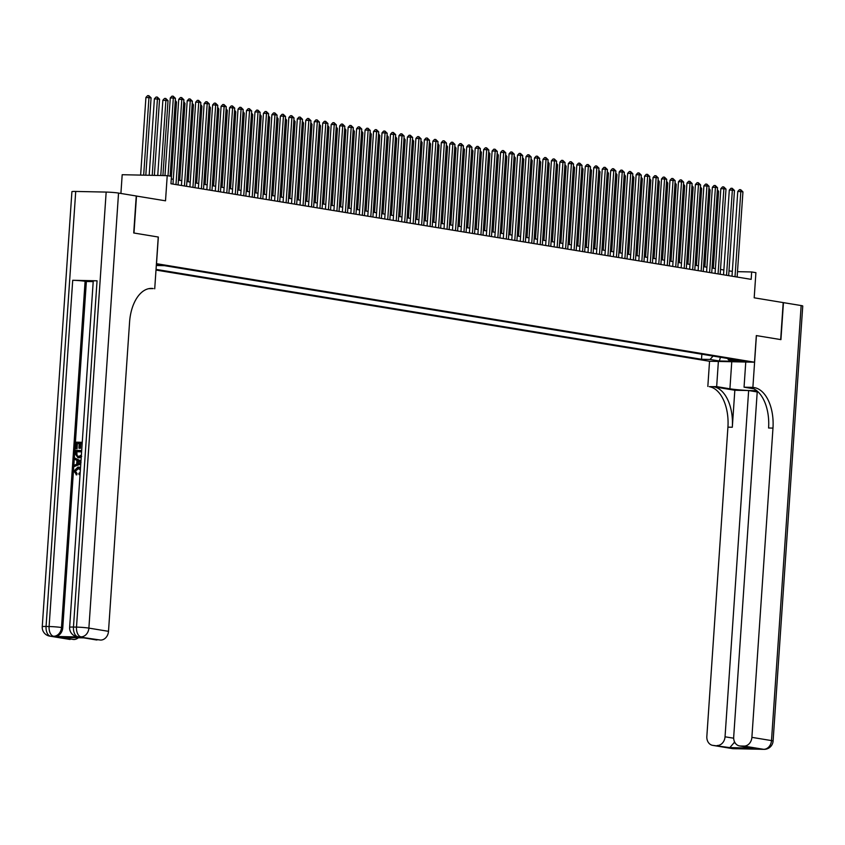 <?xml version="1.0" encoding="UTF-8"?>
<svg xmlns="http://www.w3.org/2000/svg" width="845" height="845" viewBox="0 0 845 845"><rect width="100%" height="100%" fill="white"/><g stroke="black" fill="none" stroke-linecap="round" stroke-linejoin="round"><path stroke-width="1.27" d="M744.688 361.026L736.048 360.625L744.688 361.026M155.998 270.062L709.462 361.259L754.511 362.209L156.431 263.672M120.909 193.463L122.187 174.714L167.225 175.654L171.461 176.351L170.954 183.745L751.163 279.357L751.67 271.963L737.495 271.667M757.268 391.15L733.692 736.977A8.915 7.278 -80.6 0 0 739.544 745.924L753.096 748.1L729.837 747.614L713.55 745.448L733.154 748.67L763.584 749.314L743.98 746.082A8.915 7.278 -80.6 0 0 751.892 737.358L771.496 740.59L801.155 305.552L783.452 302.637L780.928 339.627L756.328 335.581L780.674 339.584L783.199 302.594L754.194 297.81L755.905 272.66L751.67 271.963M136.246 196.019L165.514 200.814L167.225 175.654M75.723 191.445L46.063 626.472A8.915 0.602 -176.1 0 0 42.25 626.705L71.909 191.678A8.915 0.602 3.9 0 1 75.723 191.445L106.164 192.079A8.915 0.602 3.9 0 1 118.543 193.072L136.246 195.987L133.721 232.977L158.247 237.022L133.985 233.019L136.499 196.029M156.336 265.034L161.881 265.108L156.388 264.253M727.503 358.438L728.538 359.833L737.062 360.012L164.469 265.668L156.304 265.488M728.538 359.833L737.854 361.375L719.348 360.984L710.032 359.452L701.508 359.273L156.04 269.386M158.332 237.033L156.515 263.672M756.328 335.571L754.511 362.209M732.33 271.403L728.992 270.844M723.859 269.999L720.521 269.449M715.388 268.604L712.05 268.055M706.916 267.21L703.579 266.661M698.445 265.816L695.108 265.267M689.974 264.422L686.636 263.872M681.503 263.027L678.165 262.478M673.032 261.633L669.694 261.073M664.561 260.228L661.223 259.679M656.09 258.834L652.752 258.285M647.629 257.44L644.281 256.891M639.158 256.046L635.82 255.496M630.687 254.651L627.349 254.102M622.216 253.257L618.878 252.708M613.745 251.863L610.407 251.303M605.273 250.458L601.936 249.909M596.802 249.064L593.465 248.514M588.331 247.669L584.994 247.12M579.86 246.275L576.522 245.726M571.389 244.881L568.051 244.332M562.918 243.487L559.58 242.937M554.457 242.092L551.109 241.533M545.986 240.688L542.648 240.138M537.515 239.293L534.177 238.744M529.044 237.899L525.706 237.35M520.573 236.505L517.235 235.956M512.102 235.111L508.764 234.561M503.631 233.716L500.293 233.167M495.159 232.322L491.822 231.773M486.688 230.917L483.351 230.368M478.217 229.523L474.879 228.974M469.746 228.129L466.408 227.58M461.286 226.735L457.937 226.185M452.814 225.34L449.477 224.791M444.343 223.946L441.005 223.397M435.872 222.552L432.534 222.003M427.401 221.147L424.063 220.598M418.93 219.753L415.592 219.204M410.459 218.359L407.121 217.809M401.988 216.964L398.65 216.415M393.516 215.57L390.179 215.021M385.045 214.176L381.708 213.627M376.574 212.782L373.236 212.232M368.114 211.387L364.765 210.827M359.643 209.982L356.305 209.433M351.171 208.588L347.834 208.039M342.7 207.194L339.363 206.645M334.229 205.8L330.891 205.25M325.758 204.405L322.42 203.856M317.287 203.011L313.949 202.462M308.816 201.617L305.478 201.057M300.345 200.212L297.007 199.663M291.874 198.818L288.536 198.269M283.402 197.424L280.065 196.874M274.942 196.029L271.594 195.48M266.471 194.635L263.133 194.086M258 193.241L254.662 192.692M249.528 191.847L246.191 191.287M241.057 190.442L237.72 189.893M232.586 189.048L229.248 188.498M224.115 187.653L220.777 187.104M215.644 186.259L212.306 185.71M207.173 184.865L203.835 184.316M198.702 183.471L195.364 182.921M190.231 182.076L186.893 181.517M181.77 180.672L178.422 180.122M173.299 179.277L171.281 178.95M701.857 354.213L701.508 359.273M710.032 359.452L713.095 356.062M719.348 360.984L720.447 357.277M168.018 175.781L173.32 98.02L175.433 98.369L170.13 176.13M164.976 175.612L170.278 97.957L173.32 98.02L173.172 96.182L175.433 98.369M170.278 97.957L171.958 96.161L173.172 96.182M145.815 175.2L151.086 97.862L145.921 97.45L140.629 175.095M145.921 97.45L147.6 95.654L148.826 95.675L148.973 97.513L143.671 175.158M148.826 95.675L151.086 97.862M78.754 468.447L75.416 471.119L77.075 473.644L76.747 474.89L73.885 471.109L77.962 467.074L80.486 468.141M78.923 467.2L80.518 467.697M80.053 474.594L79.018 474.615L78.891 473.358L80.201 472.355M80.803 463.588L74.297 466.503L74.381 465.172L76.705 464.211L76.958 460.419L74.782 459.363L74.867 458.032L80.983 460.979M80.771 464.021L74.297 466.503M79.229 443.593L77.381 443.562L77.032 448.801L75.511 448.663L75.955 442.178L82.25 442.315M82.155 443.657L80.761 443.636L80.444 448.294L79.599 448.283L78.923 448.167L79.24 443.498L77.381 443.562M97.059 280.793L73.462 627.053A8.915 0.602 -176.1 0 0 69.639 627.286L93.246 281.026A8.915 0.602 3.9 0 1 97.059 280.793L72.712 280.286A8.915 0.602 3.9 0 1 85.102 281.279L86.37 281.491L62.762 627.74A8.915 7.278 99.4 0 1 54.862 636.465L79.208 636.972A8.915 7.278 99.4 0 1 78.363 636.898L77.085 636.686A8.915 7.278 -80.6 0 0 77.93 636.771L79.208 636.972M86.37 281.491L93.203 281.628M81.215 457.451L78.226 457.715M148.688 288.684L153.272 288.578A37.159 21.315 91.2 0 0 151.53 288.409A37.159 21.315 91.2 0 0 129.581 322.072L108.498 631.331A8.915 7.278 99.4 0 1 100.587 640.066L77.93 636.771A8.915 5.112 91.2 0 1 73.462 627.053L76.504 627.117L106.164 192.079M84.289 637.89L61.041 637.405L84.289 637.89L100.587 640.066M96.995 639.982A8.915 7.278 99.4 0 1 96.15 639.908L83.972 637.901M158.247 237.022L154.719 288.81M78.289 637.785A8.915 7.278 99.4 0 1 73.747 639.496L61.041 637.405M54.862 636.465L73.747 639.496M70.156 639.422A8.915 7.278 99.4 0 1 69.311 639.348L49.697 636.116A8.915 7.278 -80.6 0 0 50.542 636.19A8.915 5.112 91.2 0 1 46.063 626.472L49.105 626.536L72.712 280.286M76.705 443.445L76.356 448.684L77.032 448.801M76.356 448.684L75.511 448.663M82.166 443.562L80.085 443.519L79.757 448.188L80.444 448.294M79.757 448.188L78.923 448.167M80.085 443.519L80.761 443.636M81.669 456.406L77.888 457.673L75.173 453.554L75.395 450.374L81.69 450.501M81.606 451.758L76.145 451.642L76.399 455.582L78.691 456.48L81.395 455.022M77.993 456.427L78.691 456.48M78.585 457.736L79.261 457.853M81.606 451.853L76.832 451.758L77.075 455.698L79.367 456.596M76.145 451.642L76.832 451.758M76.029 453.469L76.705 453.585M76.399 455.582L77.075 455.698M74.867 458.032L80.962 461.212M79.736 461.771L77.772 460.821L77.571 463.852L81.046 462.405L79.736 461.771M78.437 461.138L78.279 463.556M80.381 469.809L77.888 468.32L74.74 471.003L75.416 471.119M74.74 471.003L77.075 473.644M77.888 468.32L78.564 468.436M80.085 474.045L79.018 474.615M76.399 473.538L76.071 474.784M718.377 361.449L716.666 386.619L729.922 388.806A16.72 1.12 -176.1 0 0 756.697 390.675M716.666 386.619L709.272 386.672A37.159 21.315 -88.8 0 1 727.925 427.147L706.842 736.407A8.915 7.278 -80.6 0 0 712.705 745.364A8.915 7.278 -80.6 0 0 713.55 745.448M734.833 390.253L713.655 386.767A37.159 21.315 -88.8 0 1 732.309 427.243L734.833 390.253L748.649 390.538L757.215 391.953M756.412 335.592L752.884 387.38L754.321 387.612A37.159 21.315 -88.8 0 1 772.974 428.098L751.892 737.358M752.884 387.38L744.054 387.19L753.793 388.795M717.141 745.522A8.915 7.278 -80.6 0 0 725.042 736.798L733.682 738.213M748.649 390.538L725.042 736.798M801.155 305.552A8.915 0.602 3.9 0 1 802.75 306.006L773.09 741.044A8.915 0.602 -176.1 0 0 771.496 740.59A8.915 7.278 99.4 0 1 763.584 749.314A8.915 5.112 -88.8 0 0 764.007 749.346A8.915 8.915 0 0 0 773.09 741.044M745.765 362.019L744.054 387.19M709.546 361.269L707.835 386.429M739.544 745.924A8.915 7.278 -80.6 0 0 740.389 746.008L753.096 748.1M743.98 746.082L740.389 746.008M734.485 741.709A8.915 7.278 99.4 0 1 733.925 742.882L735.129 742.913M754.321 387.612L749.937 387.517A37.159 21.315 -88.8 0 1 768.591 428.003L772.974 428.098M729.837 747.614L733.925 742.882M175.982 184.58L181.791 99.414L183.904 99.763L178.094 184.928M172.971 184.083L178.739 99.351L181.791 99.414L181.643 97.576L183.904 99.763M178.739 99.351L180.418 97.555L181.643 97.576M184.453 185.974L190.262 100.819L192.375 101.168L186.565 186.322M181.443 185.477L187.21 100.745L190.262 100.819L190.114 98.981L192.375 101.168M187.21 100.745L188.889 98.95L190.114 98.981M192.924 187.368L198.723 102.213L200.846 102.562L195.037 187.717M189.903 186.872L195.681 102.15L198.723 102.213L198.586 100.375L200.846 102.562M195.681 102.15L197.36 100.344L198.586 100.375M201.395 188.762L207.194 103.608L209.317 103.956L203.508 189.111M198.374 188.266L204.152 103.544L207.194 103.608L207.046 101.77L209.317 103.956M204.152 103.544L205.831 101.738L207.046 101.77M154.371 175.38L159.557 99.256L154.392 98.844L149.185 175.274M154.392 98.844L156.071 97.048L157.297 97.069L157.434 98.907L152.227 175.337M157.297 97.069L159.557 99.256M162.916 175.559L168.028 100.65L162.863 100.238L157.74 175.454M162.863 100.238L164.543 98.442L165.768 98.464L165.905 100.301L160.782 175.517M165.768 98.464L168.028 100.65M171.429 176.351L176.499 102.044L175.2 101.833M175.306 100.323L176.499 102.044M179.721 180.344L184.97 103.449L183.671 103.227M183.777 101.717L184.97 103.449M209.866 190.157L215.665 105.002L217.788 105.35L211.979 190.505M206.845 189.66L212.623 104.938L215.665 105.002L215.517 103.164L217.788 105.35M212.623 104.938L214.303 103.143L215.517 103.164M188.192 181.738L193.442 104.843L192.142 104.622M192.237 103.111L193.442 104.843M218.337 191.561L224.136 106.396L226.259 106.745L220.45 191.91M215.317 191.065L221.094 106.333L224.136 106.396L223.988 104.558L226.259 106.745M221.094 106.333L222.774 104.537L223.988 104.558M196.663 183.133L201.913 106.238L200.614 106.026M200.709 104.505L201.913 106.238M226.798 192.956L232.607 107.79L234.73 108.139L228.921 193.304M223.788 192.459L229.565 107.727L232.607 107.79L232.459 105.952L234.73 108.139M229.565 107.727L231.245 105.931L232.459 105.952M205.134 184.527L210.373 107.632L209.074 107.421M209.18 105.9L210.373 107.632M235.269 194.35L241.078 109.185L243.191 109.533L237.392 194.699M232.259 193.854L238.036 109.121L241.078 109.185L240.931 107.347L243.191 109.533M238.036 109.121L239.716 107.326L240.931 107.347M213.605 185.921L218.844 109.026L217.545 108.815M217.651 107.304L218.844 109.026M243.74 195.744L249.55 110.589L251.662 110.938L245.863 196.093M240.73 195.248L246.508 110.515L249.55 110.589L249.402 108.741L251.662 110.938M246.508 110.515L248.187 108.72L249.402 108.741M222.077 187.315L227.316 110.42L226.016 110.209M226.122 108.699L227.316 110.42M252.211 197.138L258.021 111.984L260.133 112.332L254.334 197.487M249.201 196.642L254.979 111.92L258.021 111.984L257.873 110.146L260.133 112.332M254.979 111.92L256.658 110.114L257.873 110.146M230.548 188.71L235.787 111.815L234.487 111.603M234.593 110.093L235.787 111.815M260.683 198.533L266.492 113.378L268.604 113.726L262.806 198.881M257.672 198.036L263.45 113.314L266.492 113.378L266.344 111.54L268.604 113.726M263.45 113.314L265.129 111.508L266.344 111.54M239.019 190.114L244.258 113.219L242.959 112.998M243.064 111.487L244.258 113.219M269.154 199.927L274.963 114.772L277.075 115.121L271.266 200.276M266.143 199.431L271.91 114.709L274.963 114.772L274.815 112.934L277.075 115.121M271.91 114.709L273.59 112.913L274.815 112.934M247.49 191.509L252.729 114.614L251.43 114.392M251.535 112.881L252.729 114.614M277.625 201.332L283.434 116.166L285.547 116.515L279.737 201.68M274.614 200.835L280.382 116.103L283.434 116.166L283.286 114.328L285.547 116.515M280.382 116.103L282.061 114.307L283.286 114.328M255.961 192.903L261.2 116.008L259.901 115.797M260.006 114.276L261.2 116.008M286.096 202.726L291.895 117.561L294.018 117.909L288.208 203.075M283.075 202.23L288.853 117.497L291.895 117.561L291.757 115.723L294.018 117.909M288.853 117.497L290.532 115.702L291.757 115.723M264.422 194.297L269.671 117.402L268.372 117.191M268.478 115.67L269.671 117.402M294.567 204.12L300.366 118.955L302.489 119.303L296.679 204.469M291.546 203.624L297.324 118.891L300.366 118.955L300.218 117.117L302.489 119.303M297.324 118.891L299.003 117.096L300.218 117.117M272.893 195.691L278.142 118.796L276.843 118.585M276.949 117.075L278.142 118.796M303.038 205.515L308.837 120.349L310.96 120.708L305.151 205.863M300.017 205.018L305.795 120.286L308.837 120.349L308.689 118.511L310.96 120.708M305.795 120.286L307.474 118.49L308.689 118.511M281.364 197.086L286.613 120.191L285.314 119.979M285.409 118.469L286.613 120.191M311.509 206.909L317.308 121.754L319.431 122.102L313.622 207.257M308.488 206.412L314.266 121.691L317.308 121.754L317.16 119.916L319.431 122.102M314.266 121.691L315.945 119.884L317.16 119.916M289.835 198.48L295.085 121.585L293.785 121.374M293.88 119.863L295.085 121.585M319.97 208.303L325.779 123.148L327.902 123.497L322.093 208.652M316.959 207.807L322.737 123.085L325.779 123.148L325.631 121.31L327.902 123.497M322.737 123.085L324.417 121.279L325.631 121.31M298.306 199.885L303.545 122.99L302.246 122.768M302.352 121.257L303.545 122.99M328.441 209.697L334.25 124.542L336.363 124.891L330.564 210.046M325.431 209.201L331.208 124.479L334.25 124.542L334.102 122.705L336.363 124.891M331.208 124.479L332.888 122.673L334.102 122.705M306.777 201.279L312.016 124.384L310.717 124.162M310.823 122.652L312.016 124.384M336.912 211.102L342.721 125.937L344.834 126.285L339.035 211.451M333.902 210.606L339.679 125.873L342.721 125.937L342.574 124.099L344.834 126.285M339.679 125.873L341.359 124.078L342.574 124.099M315.248 202.673L320.487 125.778L319.188 125.567M319.294 124.046L320.487 125.778M345.383 212.496L351.193 127.331L353.305 127.679L347.506 212.845M342.373 212L348.151 127.268L351.193 127.331L351.045 125.493L353.305 127.679M348.151 127.268L349.83 125.472L351.045 125.493M323.719 204.067L328.958 127.172L327.659 126.961M327.765 125.44L328.958 127.172M353.854 213.891L359.664 128.725L361.776 129.074L355.977 214.239M350.844 213.394L356.622 128.662L359.664 128.725L359.516 126.887L361.776 129.074M356.622 128.662L358.301 126.866L359.516 126.887M332.191 205.462L337.43 128.567L336.13 128.355M336.236 126.845L337.43 128.567M362.325 215.285L368.135 130.119L370.247 130.479L364.438 215.633M359.315 214.788L365.082 130.056L368.135 130.119L367.987 128.282L370.247 130.479M365.082 130.056L366.762 128.26L367.987 128.282M340.662 206.856L345.901 129.961L344.602 129.75M344.707 128.239L345.901 129.961M370.797 216.679L376.606 131.524L378.718 131.873L372.909 217.028M367.786 216.183L373.553 131.461L376.606 131.524L376.458 129.686L378.718 131.873M373.553 131.461L375.233 129.655L376.458 129.686M349.133 208.25L354.372 131.355L353.073 131.144M353.178 129.634L354.372 131.355M379.268 218.073L385.066 132.918L387.19 133.267L381.38 218.422M376.247 217.577L382.024 132.855L385.066 132.918L384.929 131.081L387.19 133.267M382.024 132.855L383.704 131.049L384.929 131.081M387.739 219.468L393.538 134.313L395.661 134.661L389.851 219.816M384.718 218.971L390.496 134.249L393.538 134.313L393.39 132.475L395.661 134.661M390.496 134.249L392.175 132.443L393.39 132.475M396.21 220.862L402.009 135.707L404.132 136.056L398.322 221.221M393.189 220.365L398.967 135.644L402.009 135.707L401.861 133.869L404.132 136.056M398.967 135.644L400.646 133.848L401.861 133.869M357.593 209.655L362.843 132.749L361.544 132.538M361.649 131.028L362.843 132.749M366.065 211.049L371.314 134.154L370.015 133.932M370.121 132.422L371.314 134.154M374.536 212.444L379.785 135.549L378.486 135.337M378.581 133.816L379.785 135.549M404.681 222.267L410.48 137.101L412.603 137.45L406.794 222.615M401.66 221.77L407.438 137.038L410.48 137.101L410.332 135.263L412.603 137.45M407.438 137.038L409.117 135.242L410.332 135.263M383.007 213.838L388.256 136.943L386.957 136.732M387.052 135.211L388.256 136.943M413.142 223.661L418.951 138.495L421.074 138.844L415.265 224.01M410.131 223.164L415.909 138.432L418.951 138.495L418.803 136.658L421.074 138.844M415.909 138.432L417.588 136.637L418.803 136.658M391.478 215.232L396.717 138.337L395.418 138.126M395.523 136.615L396.717 138.337M421.613 225.055L427.422 139.89L429.535 140.238L423.736 225.404M418.602 224.559L424.38 139.826L427.422 139.89L427.274 138.052L429.535 140.238M424.38 139.826L426.06 138.031L427.274 138.052M399.949 216.626L405.188 139.731L403.889 139.52M403.994 138.01L405.188 139.731M430.084 226.449L435.893 141.295L438.006 141.643L432.207 226.798M427.074 225.953L432.851 141.231L435.893 141.295L435.745 139.457L438.006 141.643M432.851 141.231L434.531 139.425L435.745 139.457M408.42 218.021L413.659 141.126L412.36 140.914M412.466 139.404L413.659 141.126M438.555 227.844L444.364 142.689L446.477 143.037L440.678 228.192M435.545 227.347L441.322 142.625L444.364 142.689L444.216 140.851L446.477 143.037M441.322 142.625L443.002 140.819L444.216 140.851M416.891 219.425L422.13 142.52L420.831 142.309M420.937 140.798L422.13 142.52M447.026 229.238L452.835 144.083L454.948 144.432L449.149 229.587M444.016 228.741L449.793 144.02L452.835 144.083L452.688 142.245L454.948 144.432M449.793 144.02L451.473 142.213L452.688 142.245M425.362 220.82L430.601 143.925L429.302 143.703M429.408 142.192L430.601 143.925M455.497 230.632L461.307 145.477L463.419 145.826L457.61 230.991M452.487 230.136L458.254 145.414L461.307 145.477L461.159 143.639L463.419 145.826M458.254 145.414L459.933 143.618L461.159 143.639M433.834 222.214L439.073 145.319L437.773 145.097M437.879 143.587L439.073 145.319M463.968 232.037L469.778 146.872L471.89 147.22L466.081 232.386M460.958 231.541L466.725 146.808L469.778 146.872L469.63 145.034L471.89 147.22M466.725 146.808L468.405 145.013L469.63 145.034M442.305 223.608L447.544 146.713L446.244 146.502M446.35 144.981L447.544 146.713M472.439 233.431L478.238 148.266L480.361 148.614L474.552 233.78M469.419 232.935L475.196 148.202L478.238 148.266L478.101 146.428L480.361 148.614M475.196 148.202L476.876 146.407L478.101 146.428M450.765 225.002L456.015 148.107L454.716 147.896M454.821 146.386L456.015 148.107M480.911 234.825L486.709 149.66L488.832 150.009L483.023 235.174M477.89 234.329L483.667 149.597L486.709 149.66L486.562 147.822L488.832 150.009M483.667 149.597L485.347 147.801L486.562 147.822M459.236 226.397L464.486 149.502L463.187 149.29M463.292 147.78L464.486 149.502M489.382 236.22L495.181 151.065L497.304 151.413L491.494 236.568M486.361 235.723L492.139 151.001L495.181 151.065L495.033 149.227L497.304 151.413M492.139 151.001L493.818 149.195L495.033 149.227M467.707 227.791L472.957 150.896L471.658 150.685M471.753 149.174L472.957 150.896M497.853 237.614L503.652 152.459L505.775 152.808L499.965 237.963M494.832 237.118L500.61 152.396L503.652 152.459L503.504 150.621L505.775 152.808M500.61 152.396L502.289 150.59L503.504 150.621M476.179 229.185L481.428 152.29L480.129 152.079M480.224 150.568L481.428 152.29M506.313 239.008L512.123 153.853L514.246 154.202L508.436 239.357M503.303 238.512L509.081 153.79L512.123 153.853L511.975 152.015L514.246 154.202M509.081 153.79L510.76 151.984L511.975 152.015M484.65 230.59L489.889 153.695L488.59 153.473M488.695 151.963L489.889 153.695M514.785 240.402L520.594 155.248L522.706 155.596L516.908 240.751M511.774 239.906L517.552 155.184L520.594 155.248L520.446 153.41L522.706 155.596M517.552 155.184L519.231 153.389L520.446 153.41M493.121 231.984L498.36 155.089L497.061 154.867M497.166 153.357L498.36 155.089M523.256 241.807L529.065 156.642L531.178 156.99L525.379 242.156M520.245 241.311L526.023 156.578L529.065 156.642L528.917 154.804L531.178 156.99M526.023 156.578L527.702 154.783L528.917 154.804M501.592 233.378L506.831 156.483L505.532 156.272M505.637 154.751L506.831 156.483M531.727 243.202L537.536 158.036L539.649 158.385L533.85 243.55M528.716 242.705L534.494 157.973L537.536 158.036L537.388 156.198L539.649 158.385M534.494 157.973L536.174 156.177L537.388 156.198M510.063 234.773L515.302 157.878L514.003 157.666M514.109 156.156L515.302 157.878M540.198 244.596L546.007 159.43L548.12 159.779L542.321 244.944M537.188 244.099L542.965 159.367L546.007 159.43L545.859 157.592L548.12 159.779M542.965 159.367L544.645 157.571L545.859 157.592M518.534 236.167L523.773 159.272L522.474 159.061M522.58 157.55L523.773 159.272M548.669 245.99L554.478 160.835L556.591 161.184L550.782 246.339M545.659 245.494L551.426 160.772L554.478 160.835L554.331 158.997L556.591 161.184M551.426 160.772L553.105 158.966L554.331 158.997M527.005 237.561L532.244 160.666L530.945 160.455M531.051 158.944L532.244 160.666M557.14 247.384L562.95 162.229L565.062 162.578L559.253 247.733M554.13 246.888L559.897 162.166L562.95 162.229L562.802 160.392L565.062 162.578M559.897 162.166L561.576 160.36L562.802 160.392M535.476 238.955L540.716 162.06L539.416 161.849M539.522 160.339L540.716 162.06M565.611 248.779L571.41 163.624L573.533 163.972L567.724 249.127M562.59 248.282L568.368 163.56L571.41 163.624L571.273 161.786L573.533 163.972M568.368 163.56L570.048 161.754L571.273 161.786M543.937 240.36L549.187 163.465L547.887 163.243M547.993 161.733L549.187 163.465M574.082 250.173L579.881 165.018L582.004 165.367L576.195 250.521M571.062 249.676L576.839 164.955L579.881 165.018L579.733 163.18L582.004 165.367M576.839 164.955L578.519 163.159L579.733 163.18M552.408 241.754L557.658 164.859L556.359 164.638M556.464 163.127L557.658 164.859M582.554 251.578L588.352 166.412L590.475 166.761L584.666 251.926M579.533 251.081L585.31 166.349L588.352 166.412L588.204 164.574L590.475 166.761M585.31 166.349L586.99 164.553L588.204 164.574M560.879 243.149L566.129 166.254L564.83 166.042M564.925 164.521L566.129 166.254M591.025 252.972L596.823 167.806L598.947 168.155L593.137 253.32M588.004 252.475L593.781 167.743L596.823 167.806L596.676 165.969L598.947 168.155M593.781 167.743L595.461 165.947L596.676 165.969M569.35 244.543L574.6 167.648L573.301 167.437M573.396 165.916L574.6 167.648M599.485 254.366L605.295 169.201L607.418 169.549L601.608 254.715M596.475 253.87L602.253 169.137L605.295 169.201L605.147 167.363L607.418 169.549M602.253 169.137L603.932 167.342L605.147 167.363M577.822 245.937L583.061 169.042L581.761 168.831M581.867 167.321L583.061 169.042M607.956 255.76L613.766 170.606L615.878 170.954L610.079 256.109M604.946 255.264L610.724 170.532L613.766 170.606L613.618 168.768L615.878 170.954M610.724 170.532L612.403 168.736L613.618 168.768M586.293 247.331L591.532 170.436L590.232 170.225M590.338 168.715L591.532 170.436M616.428 257.155L622.237 172L624.349 172.348L618.551 257.503M613.417 256.658L619.195 171.936L622.237 172L622.089 170.162L624.349 172.348M619.195 171.936L620.874 170.13L622.089 170.162M594.764 248.726L600.003 171.831L598.704 171.619M598.809 170.109L600.003 171.831M624.899 258.549L630.708 173.394L632.82 173.743L627.022 258.897M621.888 258.052L627.666 173.331L630.708 173.394L630.56 171.556L632.82 173.743M627.666 173.331L629.345 171.524L630.56 171.556M603.235 250.131L608.474 173.236L607.175 173.014M607.28 171.503L608.474 173.236M633.37 259.943L639.179 174.788L641.292 175.137L635.493 260.292M630.359 259.447L636.137 174.725L639.179 174.788L639.031 172.95L641.292 175.137M636.137 174.725L637.817 172.929L639.031 172.95M611.706 251.525L616.945 174.63L615.646 174.408M615.751 172.898L616.945 174.63M641.841 261.348L647.65 176.183L649.763 176.531L643.953 261.696M638.831 260.851L644.598 176.119L647.65 176.183L647.502 174.345L649.763 176.531M644.598 176.119L646.277 174.323L647.502 174.345M620.177 252.919L625.416 176.024L624.117 175.813M624.223 174.292L625.416 176.024M650.312 262.742L656.121 177.577L658.234 177.925L652.424 263.091M647.302 262.246L653.069 177.513L656.121 177.577L655.973 175.739L658.234 177.925M653.069 177.513L654.748 175.718L655.973 175.739M628.648 254.313L633.887 177.418L632.588 177.207M632.694 175.686L633.887 177.418M658.783 264.136L664.582 178.971L666.705 179.32L660.896 264.485M655.762 263.64L661.54 178.908L664.582 178.971L664.445 177.133L666.705 179.32M661.54 178.908L663.219 177.112L664.445 177.133M637.109 255.708L642.358 178.813L641.059 178.601M641.165 177.091L642.358 178.813M667.254 265.531L673.053 180.376L675.176 180.724L669.367 265.879M664.233 265.034L670.011 180.302L673.053 180.376L672.905 178.527L675.176 180.724M670.011 180.302L671.69 178.506L672.905 178.527M645.58 257.102L650.83 180.207L649.53 179.996M649.636 178.485L650.83 180.207M675.725 266.925L681.524 181.77L683.647 182.119L677.838 267.273M672.704 266.428L678.482 181.707L681.524 181.77L681.376 179.932L683.647 182.119M678.482 181.707L680.162 179.9L681.376 179.932M654.051 258.496L659.301 181.601L658.001 181.39M658.097 179.879L659.301 181.601M684.196 268.319L689.995 183.164L692.118 183.513L686.309 268.668M681.176 267.823L686.953 183.101L689.995 183.164L689.847 181.326L692.118 183.513M686.953 183.101L688.633 181.295L689.847 181.326M662.522 259.901L667.772 183.006L666.473 182.784M666.568 181.274L667.772 183.006M692.657 269.713L698.466 184.559L700.589 184.907L694.78 270.062M689.647 269.217L695.424 184.495L698.466 184.559L698.319 182.721L700.589 184.907M695.424 184.495L697.104 182.689L698.319 182.721M670.993 261.295L676.232 184.4L674.933 184.178M675.039 182.668L676.232 184.4M701.128 271.118L706.938 185.953L709.05 186.301L703.251 271.467M698.118 270.622L703.896 185.889L706.938 185.953L706.79 184.115L709.05 186.301M703.896 185.889L705.575 184.094L706.79 184.115M679.464 262.689L684.703 185.794L683.404 185.583M683.51 184.062L684.703 185.794M709.599 272.512L715.409 187.347L717.521 187.696L711.722 272.861M706.589 272.016L712.367 187.284L715.409 187.347L715.261 185.509L717.521 187.696M712.367 187.284L714.046 185.488L715.261 185.509M687.936 264.084L693.175 187.189L691.875 186.977M691.981 185.456L693.175 187.189M718.07 273.907L723.88 188.741L725.992 189.09L720.193 274.255M715.06 273.41L720.838 188.678L723.88 188.741L723.732 186.903L725.992 189.09M720.838 188.678L722.517 186.882L723.732 186.903M696.407 265.478L701.646 188.583L700.347 188.372M700.452 186.861L701.646 188.583M726.542 275.301L732.351 190.136L734.463 190.495L728.665 275.65M723.531 274.805L729.309 190.072L732.351 190.136L732.203 188.298L734.463 190.495M729.309 190.072L730.988 188.277L732.203 188.298M704.878 266.872L710.117 189.977L708.818 189.766M708.923 188.255L710.117 189.977M735.013 276.695L740.822 191.54L742.935 191.889L737.125 277.044M732.002 276.199L737.769 191.477L740.822 191.54L740.674 189.702L742.935 191.889M737.769 191.477L739.449 189.671L740.674 189.702M713.349 268.266L718.588 191.371L717.289 191.16M717.394 189.65L718.588 191.371M149.787 288.504L153.272 288.578M118.543 193.072L88.883 628.11L108.498 631.331M85.102 281.279L61.495 627.529L62.762 627.74M88.883 628.11A8.915 0.602 -176.1 0 0 76.504 627.117A8.915 5.112 -88.8 0 0 80.983 636.834A8.915 7.278 -80.6 0 0 88.883 628.11M61.495 627.529A8.915 0.602 -176.1 0 0 49.105 626.536A8.915 5.112 -88.8 0 0 53.584 636.253A8.915 7.278 -80.6 0 0 61.495 627.529M713.655 386.767L709.272 386.672M732.309 427.243L727.925 427.147M737.685 748.585A8.915 7.278 99.4 0 1 736.196 748.733A8.915 5.112 -88.8 0 0 736.618 748.776A8.915 8.915 0 0 0 738.551 748.607M732.309 748.596A8.915 8.915 0 0 0 733.576 748.712A8.915 5.112 91.2 0 1 733.154 748.67A8.915 7.278 99.4 0 1 732.309 748.596L712.705 745.364M736.618 748.776L733.576 748.712A8.915 5.112 91.2 0 0 733.988 748.691M759.697 749.166A8.915 8.915 0 0 0 760.965 749.283A8.915 5.112 91.2 0 1 760.542 749.251A8.915 7.278 99.4 0 1 759.697 749.166L758.852 749.029M764.007 749.346L760.965 749.283A8.915 5.112 91.2 0 0 761.387 749.261M731.759 361.734L729.922 388.806M69.639 627.286A8.915 8.915 0 0 0 77.085 636.686M42.25 626.705A8.915 8.915 0 0 0 49.697 636.116M78.564 457.789L77.888 457.673M79.261 467.232L78.585 467.127"/></g></svg>

